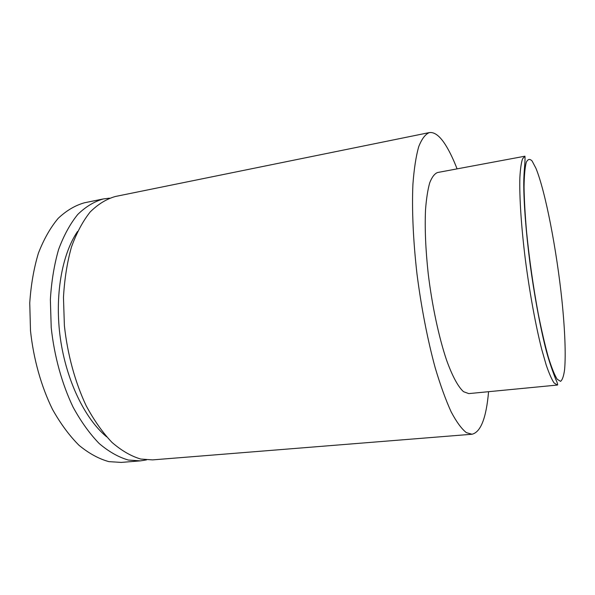 <?xml version="1.0" encoding="UTF-8"?>
<svg xmlns="http://www.w3.org/2000/svg" width="595" height="595" viewBox="0 0 595 595"><rect width="100%" height="100%" fill="white"/><g stroke="black" fill="none" stroke-linecap="round" stroke-linejoin="round"><path stroke-width="0.89" d="M146.489 459.898L140.405 460.872L128.401 460.054C118.628 457.257 108.892 451.754 99.209 443.543C89.741 433.792 81.032 421.662 73.088 407.136C61.969 383.931 54.301 356.271 51.222 327.674L50.367 299.583C51.468 281.375 54.219 264.656 58.615 249.424C63.844 235.382 70.225 223.72 77.767 214.438C85.777 206.658 94.315 201.489 103.374 198.931L109.487 198.172M140.405 460.872L121.224 462.412L108.907 461.638C98.904 458.886 88.96 453.464 79.075 445.357C69.422 435.726 60.564 423.729 52.494 409.367C41.219 386.415 33.513 359.045 30.494 330.723L29.75 302.892C30.962 284.841 33.856 268.256 38.422 253.135C43.844 239.183 50.434 227.58 58.198 218.328C66.447 210.556 75.215 205.372 84.512 202.769L103.374 198.931M106.587 436.775C85.033 418.977 66.387 380.852 60.4 338.592C54.443 296.332 61.783 254.534 77.558 231.455M488.577 391.696C486.271 418.002 480.745 432.186 471.984 434.246L152.573 459.89L140.762 459.05C131.138 456.224 121.544 450.668 111.986 442.397C102.638 432.572 94.032 420.345 86.163 405.723C75.141 382.354 67.51 354.516 64.394 325.733L63.464 297.478C64.498 279.167 67.153 262.365 71.437 247.066C76.539 232.972 82.794 221.273 90.18 211.969C98.049 204.182 106.431 199.028 115.333 196.499L429.337 132.588C434.789 131.815 440.553 136.515 446.607 146.697C450.17 152.684 453.665 160.07 457.079 168.876M557.292 385.054L468.771 393.607L463.55 391.696C458.232 386.995 452.356 376.248 446.548 360.072C438.872 337.32 432.082 305.637 428.221 273.737C425.603 249.521 424.704 228.22 425.522 209.842C426.362 198.737 427.768 189.716 429.724 182.769C431.955 177.109 434.551 173.703 437.511 172.528L524.939 156.202C525.467 161.662 523.786 170.029 523.749 184.056C523.816 203.795 526.017 232.563 530.041 263.555C534.221 294.622 539.873 325.168 545.437 347.532C547.757 356.918 551.141 367.405 555.611 378.993L556.645 381.291C557.723 383.924 557.939 385.181 557.292 385.054L554.012 382.868C551.647 379.246 549.036 373.281 546.188 364.973L541.762 349.51C535.701 325.688 529.632 292.621 525.34 259.502C521.242 226.524 519.316 196.722 519.866 177.727C520.335 169.129 521.22 162.852 522.522 158.902L524.939 156.202M471.984 434.246L466.383 432.639C461.586 428.876 456.514 421.967 451.174 411.896C445.759 400.026 440.449 385.381 435.243 367.955C427.656 340.169 421.253 307.34 416.969 273.834C413.168 240.492 411.814 209.343 412.915 184.279C414.068 168.809 416.002 156.284 418.702 146.705C421.773 138.933 425.313 134.225 429.337 132.588M535.946 168.303L532.116 161.014C529.773 158.53 527.81 159.014 526.233 162.442C524.931 167.678 524.202 175.927 524.046 187.18C524.262 200.046 525.117 215.048 526.605 232.184C529.386 259.71 533.284 286.954 538.274 313.929C541.614 330.604 544.953 344.996 548.3 357.097C551.55 367.524 554.495 374.887 557.158 379.193L560.542 381.358C562.387 380.004 563.748 376.025 564.618 369.413C565.949 354.3 564.871 329.028 561.933 300.334C556.622 249.751 545.503 191.65 535.946 168.303"/></g></svg>
